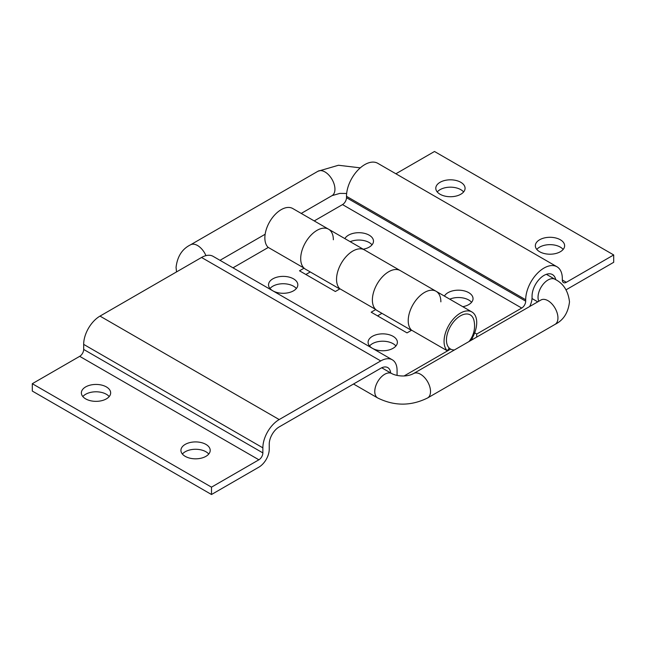 <?xml version="1.0" encoding="UTF-8"?>
<svg xmlns="http://www.w3.org/2000/svg" width="646" height="646" viewBox="0 0 646 646"><rect width="100%" height="100%" fill="white"/><g stroke="black" fill="none" stroke-linecap="round" stroke-linejoin="round"><path stroke-width="0.97" d="M182.39 454.049A14.64 8.455 180 0 1 185.216 451.748A14.64 8.455 180 0 1 208.755 454.049M185.216 444.391A14.64 8.455 180 0 1 201.172 442.558A14.64 8.455 180 0 1 210.208 450.367A14.64 8.455 180 0 1 205.921 456.351A14.64 8.455 180 0 1 189.964 458.184A14.64 8.455 180 0 1 180.928 450.367A14.64 8.455 180 0 1 185.216 444.391M82.833 396.571A14.64 8.455 180 0 1 85.66 394.27A14.64 8.455 180 0 1 109.198 396.571M85.66 386.914A14.64 8.455 180 0 1 101.616 385.081A14.64 8.455 180 0 1 110.66 392.889A14.64 8.455 180 0 1 106.372 398.873A14.64 8.455 180 0 1 90.408 400.706A14.64 8.455 180 0 1 81.372 392.889A14.64 8.455 180 0 1 85.66 386.914M269.996 288.512A14.64 8.455 180 0 1 272.822 286.218A14.64 8.455 180 0 1 296.361 288.512M293.534 290.813A14.64 8.455 -0 0 0 297.822 284.838A14.64 8.455 -0 0 0 288.778 277.021A14.64 8.455 -0 0 0 272.822 278.854A14.64 8.455 -0 0 0 268.534 284.838A14.64 8.455 -0 0 0 277.578 292.646A14.64 8.455 -0 0 0 293.534 290.813M369.552 345.99A14.64 8.455 180 0 1 372.379 343.688A14.64 8.455 180 0 1 395.917 345.99M393.083 348.291A14.64 8.455 -0 0 0 397.379 342.315A14.64 8.455 -0 0 0 388.335 334.499A14.64 8.455 -0 0 0 372.379 336.332A14.64 8.455 -0 0 0 368.091 342.315A14.64 8.455 -0 0 0 377.127 350.124A14.64 8.455 -0 0 0 393.083 348.291M339.731 288.972L305.485 269.196A23.086 13.332 120 0 1 300.697 258.626A23.086 13.332 -60 0 1 310.783 235.386A23.086 13.332 -60 0 1 328.572 229.201A23.086 13.332 120 0 0 310.783 235.386A23.086 13.332 120 0 0 300.697 258.626A23.086 13.332 -60 0 0 303.935 268.025L268.098 247.329A23.086 13.332 -60 0 1 264.86 237.93A23.086 13.332 -60 0 1 274.938 214.698A23.086 13.332 -60 0 1 292.735 208.513L328.572 229.201A23.086 13.332 -60 0 1 333.352 239.771M440.871 301.852A23.086 13.332 -60 0 0 436.09 291.281A23.086 13.332 120 0 0 418.301 297.467A23.086 13.332 120 0 0 408.215 320.699A23.086 13.332 -60 0 1 418.301 297.467A23.086 13.332 -60 0 1 436.09 291.281L400.254 270.585A23.086 13.332 -60 0 0 388.706 271.732A23.086 13.332 -60 0 0 374.115 290.547A23.086 13.332 -60 0 0 375.617 309.41L339.772 288.714A23.086 13.332 -60 0 1 338.278 269.858A23.086 13.332 -60 0 1 352.869 251.036A23.086 13.332 -60 0 1 364.409 249.897A23.086 13.332 -60 0 1 364.417 249.897L400.245 270.585A23.086 13.332 120 0 0 382.456 276.771A23.086 13.332 120 0 0 372.379 300.01A23.086 13.332 120 0 0 377.159 310.581L411.413 330.356M470.764 340.523A23.086 13.332 120 0 0 476.716 322.54A23.086 13.332 120 0 0 471.927 311.97A23.086 13.332 120 0 0 454.138 318.155A23.086 13.332 120 0 0 444.06 341.395A23.086 13.332 120 0 0 447.29 350.794L449.212 348.032M310.266 271.958L305.873 274.485M381.939 313.342L377.555 315.87M232.996 267.824L268.292 247.442M450.633 349.09L404.146 375.932M411.655 330.211L407.02 332.884L371.184 312.196L375.762 309.547M304.088 268.163L299.502 270.811L335.347 291.499L339.974 288.827M411.607 330.243A23.086 13.332 -60 0 1 408.215 320.699A23.086 13.332 120 0 0 411.454 330.098L447.29 350.794M279.193 419.561L380.744 360.936L201.544 257.471L100.001 316.104L279.193 419.561A23.086 13.332 120 0 0 262.865 447.84L262.865 452.903A5.628 3.254 -60 0 1 258.885 459.799L211.5 487.157L32.3 383.7L32.3 391.056L211.5 494.513L211.5 487.157M211.5 494.513L258.885 467.155A14.64 8.455 120 0 0 269.237 449.22L269.237 444.165A14.083 8.132 -60 0 1 279.193 426.917L380.744 368.293A14.083 8.132 -60 0 1 387.778 367.598A14.083 8.132 -60 0 1 390.644 372.928M380.744 360.936A23.086 13.332 120 0 1 392.284 359.79A23.086 13.332 120 0 1 397.072 370.36L397.072 375.423M262.865 447.84L83.673 344.383L83.673 349.438L262.865 452.903M83.673 344.383A23.086 13.332 -60 0 1 100.001 316.104M201.544 257.471A23.086 13.332 -60 0 1 213.091 256.333L392.284 359.79M258.885 459.799L79.684 356.334L32.3 383.7M79.684 356.334A5.628 3.254 120 0 0 83.673 349.438M563.167 249.429A14.64 8.455 -0 0 0 539.628 247.127A14.64 8.455 -0 0 0 536.802 249.429M560.34 251.73A14.64 8.455 -0 0 0 564.628 245.746A14.64 8.455 -0 0 0 555.592 237.938A14.64 8.455 -0 0 0 539.628 239.771A14.64 8.455 -0 0 0 535.34 245.746A14.64 8.455 -0 0 0 544.384 253.563A14.64 8.455 -0 0 0 560.34 251.73M471.58 302.312A14.64 8.455 -0 0 0 449.753 299.163M462.794 306.697A14.64 8.455 -0 0 0 468.746 304.605A14.64 8.455 -0 0 0 473.033 298.63A14.64 8.455 -0 0 0 463.998 290.821A14.64 8.455 -0 0 0 448.041 292.654A14.64 8.455 -0 0 0 444.424 296.094M372.023 244.834A14.64 8.455 -0 0 0 350.197 241.685M363.238 249.219A14.64 8.455 -0 0 0 369.197 247.127A14.64 8.455 -0 0 0 373.485 241.152A14.64 8.455 -0 0 0 364.441 233.343A14.64 8.455 -0 0 0 348.485 235.176A14.64 8.455 -0 0 0 344.875 238.616M463.61 191.951A14.64 8.455 -0 0 0 440.079 189.649A14.64 8.455 -0 0 0 437.245 191.951M460.784 194.252A14.64 8.455 -0 0 0 465.072 188.277A14.64 8.455 -0 0 0 456.036 180.46A14.64 8.455 -0 0 0 440.079 182.293A14.64 8.455 -0 0 0 435.792 188.277A14.64 8.455 -0 0 0 444.828 196.085A14.64 8.455 -0 0 0 460.784 194.252M339.925 288.859A23.086 13.332 -60 0 1 336.542 279.314A23.086 13.332 -60 0 1 346.619 256.082A23.086 13.332 -60 0 1 364.409 249.897L328.572 229.201M566.082 289.796A14.64 8.455 -60 0 0 566.324 289.658L613.7 262.3L613.7 254.944L566.316 282.302A5.628 3.254 -60 0 1 563.498 282.585A5.628 3.254 -60 0 1 562.327 280.009L562.327 278.604A25.905 14.955 -60 0 0 556.965 266.766A25.905 14.955 -60 0 0 537.012 273.702A25.905 14.955 -60 0 0 525.691 299.76L525.691 301.157A5.628 3.254 -60 0 1 521.71 308.053L476.716 334.039L474.665 332.851M525.691 299.76L346.498 196.303L346.498 197.7A5.628 3.254 -60 0 1 342.509 204.596L314.231 220.924M472.985 339.239L471.927 338.633M346.498 196.303A25.905 14.955 -60 0 1 357.811 170.237A25.905 14.955 -60 0 1 377.765 163.309L556.965 266.766M613.7 254.944L434.5 151.487L395.893 173.774M476.716 334.039L476.716 337.091M555.721 279.718A16.893 9.755 -60 0 0 552.459 274.574A16.893 9.755 -60 0 0 539.442 279.096A16.893 9.755 -60 0 0 532.062 296.102L532.062 297.483A14.64 8.455 -60 0 1 529.663 306.519M454.429 349.954A19.711 11.378 -60 0 1 447.654 332.755A19.711 11.378 -60 0 1 465.782 314.013A19.711 11.378 -60 0 1 473.97 320.513A24.637 24.637 0 0 1 468.988 341.548M521.71 308.053L342.509 204.596M566.316 282.302L562.327 280.009M525.691 301.157L346.498 197.7M546.379 274.316L555.035 279.306C563.385 283.424 568.205 290.942 569.497 301.852C568.205 312.753 563.385 320.271 555.035 324.389L427.604 397.96A14.083 8.132 -120 0 0 430.519 391.516A14.083 8.132 -120 0 0 424.374 377.345A14.083 8.132 -120 0 0 413.521 373.574C406.213 377.563 395.901 375.915 391.767 373.574L381.729 367.776M427.604 397.96C410.961 406.173 394.326 406.173 377.684 397.96A14.083 8.132 -60 0 1 374.769 391.516A14.083 8.132 -60 0 1 380.914 377.345A14.083 8.132 -60 0 1 391.767 373.574M555.035 279.306A14.083 8.132 120 0 0 544.182 283.077A14.083 8.132 120 0 0 538.037 297.249A14.083 8.132 120 0 0 538.812 301.238M555.035 324.389A14.083 8.132 -120 0 0 557.95 317.945A14.083 8.132 -120 0 0 551.805 303.773A14.083 8.132 -120 0 0 540.952 300.002L413.521 373.574M176.528 271.918L176.059 267.363C177.351 256.454 182.172 248.936 190.522 244.826L317.953 171.255A14.083 8.132 60 0 1 328.798 175.026A14.083 8.132 60 0 1 334.943 189.189A14.083 8.132 60 0 1 332.028 195.641L339.844 193.396L346.652 193.477M190.522 244.826A14.083 8.132 60 0 1 205.937 255.638M436.09 291.281L471.927 311.97M377.684 397.96L353.524 384.007M532.029 298.541L537.755 301.852M219.995 260.322L265.143 234.256M301.23 213.422L332.028 195.641M541.832 299.607L540.952 300.002M317.953 171.255L338.464 165.255L360.298 167.855"/></g></svg>
